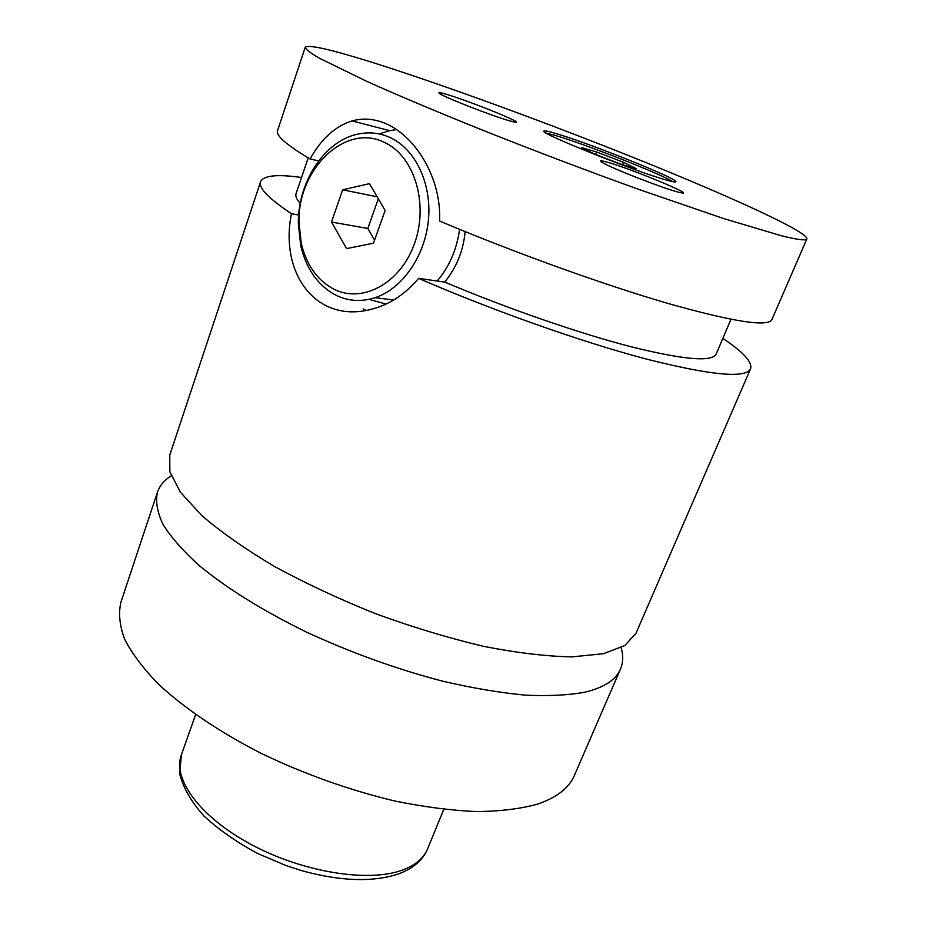 <?xml version="1.0" encoding="UTF-8"?>
<svg xmlns="http://www.w3.org/2000/svg" width="926" height="926" viewBox="0 0 926 926"><rect width="100%" height="100%" fill="white"/><g stroke="black" fill="none" stroke-linecap="round" stroke-linejoin="round"><path stroke-width="1.39" d="M171.194 475.837C164.272 480.2 159.677 485.687 157.408 492.308C155.429 501.684 157.327 512.472 163.115 524.648C171.229 537.531 183.394 551.271 199.588 565.879C227.171 588.542 262.671 610.558 306.089 631.926C350.838 652.633 396.34 669.047 442.582 681.166C472.202 688.041 499.658 692.694 524.926 695.113C548.481 696.236 568.622 695.229 585.325 692.104C604.227 687.462 615.94 679.8 620.455 669.128C623.175 662.68 623.406 655.527 621.149 647.656M301.529 177.491C277.163 174.042 263.505 175.454 260.576 181.704L169.771 455.071L169.852 471.774L180.362 492.146L201.683 515.469C221.129 532.184 245.436 549.199 274.605 566.538C306.066 583.611 339.946 599.411 376.245 613.95C412.984 627.307 448.774 638.107 483.615 646.348C516.905 652.865 546.375 656.384 572.013 656.881L603.439 653.71L624.865 645.526L636.058 633.129L750.569 368.814C752.56 362.193 743.312 352.054 722.847 338.384M666.847 180.176C672.565 181.774 675.552 182.295 675.818 181.727C679.047 179.158 588.149 142.778 555.287 133.344C548.065 131.203 544.256 130.45 543.863 131.087C538.249 132.707 636.613 172.074 666.847 180.176M672.762 181.646C660.018 173.544 583.322 143.472 554.57 135.231L546.155 133.055M334.39 294.433C317.352 284.699 306.124 268.447 300.73 245.668L298.346 223.409C297.836 182.48 324.123 141.365 357.17 134.258C368.374 131.7 379.22 132.742 389.719 137.372C415.288 148.785 431.921 183.579 428.425 219.948C425.034 256.34 402.197 288.831 375.042 297.709C360.735 302.235 347.181 301.147 334.39 294.433M332.596 288.507C361.013 304.214 399.847 284.351 414.281 244.175C429.155 204.206 414.373 155.499 384.024 142.234C344.854 122.811 297.443 169.898 298.982 222.321L301.205 243.087C306.251 264.338 316.704 279.478 332.596 288.507M459.585 229.347C456.761 249.569 449.284 266.792 437.165 281.006M385.968 304.064L368.976 299.353M298.693 215.006L291.47 213.721C279.177 273.077 316.495 325.616 373.838 308.601C390.622 303.878 405.519 293.797 418.564 278.367L444.677 282.083C456.518 267.579 463.336 250.761 465.153 231.616M806.87 238.873C808.028 231.951 731.227 196.856 638.743 159.654C545.692 122.244 437.766 82.75 367.888 61.035C329.112 49.009 308.219 44.425 305.21 47.307C305.754 49.367 310.511 53.013 319.47 58.269L366.661 81.314C399.488 96.061 442.107 113.979 490.421 133.286C540.587 153.114 590.14 171.866 639.102 189.529L723.588 218.536L780.873 235.609C797.483 239.765 806.152 240.853 806.87 238.873L771.914 319.563C768.082 327.202 733.716 321.912 668.815 303.682C604.713 285.092 515.493 253.018 439.572 221.025C441.586 178.348 415.971 136.99 386.443 123.887C374.914 118.783 363.432 117.799 352.007 120.936C335.247 126.214 321.264 138.9 310.06 158.983L318.66 160.881M379.162 133.923L389.696 130.659L396.56 129.559M366.14 310.43L363.189 308.96M677.624 191.96L680.934 192.758C697.66 196.289 629.923 168.312 606.889 162.062C600.523 160.279 598.925 160.383 602.085 162.374C609.933 167.56 661.696 187.851 677.624 191.96M508.849 120.612L514.439 122.058C528.283 124.917 470.859 101.49 447.084 94.51C439.456 92.23 437.153 92.033 440.151 93.92C446.737 98.225 491.775 115.727 508.849 120.612M157.408 492.308L120.889 602.259C118.343 613.255 119.604 625.594 124.674 639.299C132.036 653.617 143.391 668.665 158.716 684.418C184.401 708.251 219.636 732.119 261.19 753.37C304.654 774.217 349.148 790.086 394.684 800.978C423.934 806.928 451.159 810.47 476.369 811.593C499.959 811.35 520.273 808.884 537.312 804.196C556.676 797.61 569.039 788.026 574.398 775.432L620.455 669.128M418.564 278.367C493.419 310.8 581.887 342.03 645.966 358.952C710.902 375.377 745.777 378.665 750.569 368.814M260.576 181.704C258.331 187.874 268.633 198.546 291.47 213.721M444.677 282.083C507.923 308.728 579.549 333.464 631.335 346.833C683.828 359.82 712.106 362.228 716.168 354.068L730.961 319.308M308.184 157.871L296.054 193.638C295.22 196.046 296.609 199.31 300.232 203.419M305.21 47.307L277.499 130.763C275.705 135.555 286.562 144.965 310.06 158.983M346.613 248.608L373.491 243.179L385.135 210.457L369.451 183.661L342.655 189.818L331.473 222.043L346.613 248.608M374.579 240.123L367.819 228.444L331.473 222.043M367.819 228.444L378.317 198.801M377.148 196.798L342.655 189.818M594.318 153.924L621.878 164.539L636.243 168.625L623.372 162.27L596.61 151.957L581.922 147.709L594.318 153.924M595.649 154.434L596.61 151.957M622.422 164.689L623.372 162.27M181.346 754.922C172.305 779.032 200.213 817.322 251.467 844.651C302.57 872.072 367.344 882.559 401.444 870.417C414.952 865.602 423.657 858.448 427.569 848.945C422.823 860.161 413.193 868.461 398.689 873.855C372.865 882.42 340.583 881.355 301.818 870.672L286.111 865.59L257.822 853.575C236.755 842.278 218.756 829.719 203.847 815.91C191.277 801.823 183.244 787.852 179.737 774.02L181.346 754.922L195.618 714.606M301.205 243.087L300.73 245.668M298.982 222.321L298.346 223.409M393.7 299.978L375.042 297.709M352.03 120.924L389.696 130.659M427.569 848.945L443.797 809.37"/></g></svg>
